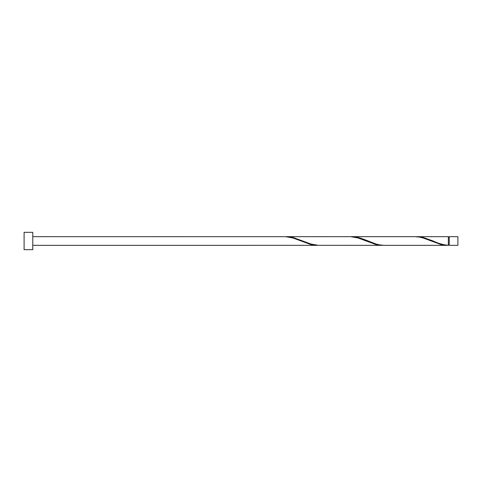 <?xml version="1.0" encoding="UTF-8"?>
<svg xmlns="http://www.w3.org/2000/svg" width="482" height="482" viewBox="0 0 482 482"><rect width="100%" height="100%" fill="white"/><g stroke="black" fill="none" stroke-linecap="round" stroke-linejoin="round"><path stroke-width="0.72" d="M457.9 241L457.9 245.338L449.224 245.338L449.224 236.662L457.9 236.662L457.9 241M32.776 241L32.776 249.676L24.1 249.676L24.1 232.324L32.776 232.324L32.776 241M32.776 236.662L285.681 236.686L292.911 237.969L310.986 244.585L318.216 245.314M253.146 245.314L317.186 245.338M447.326 245.338L384.317 245.338L379.671 244.91L376.056 244.031L361.596 238.47L357.981 237.415L351.782 236.662L414.791 236.662L419.436 237.09L423.051 237.969L441.126 244.585L448.356 245.314L448.356 236.662L415.821 236.686M448.356 245.314C443.277 244.874 438.198 243.434 433.131 241L423.051 237.415L416.852 236.662M382.256 245.338L318.216 245.314L310.986 244.031L292.911 237.415L286.712 236.662L350.751 236.686L357.981 237.969L376.056 244.585L383.286 245.314M351.782 236.662L350.751 236.686M286.712 236.662L285.681 236.686M449.224 244.904L448.356 244.904M253.146 245.338L32.776 245.338M449.224 237.096L448.356 237.096"/></g></svg>
